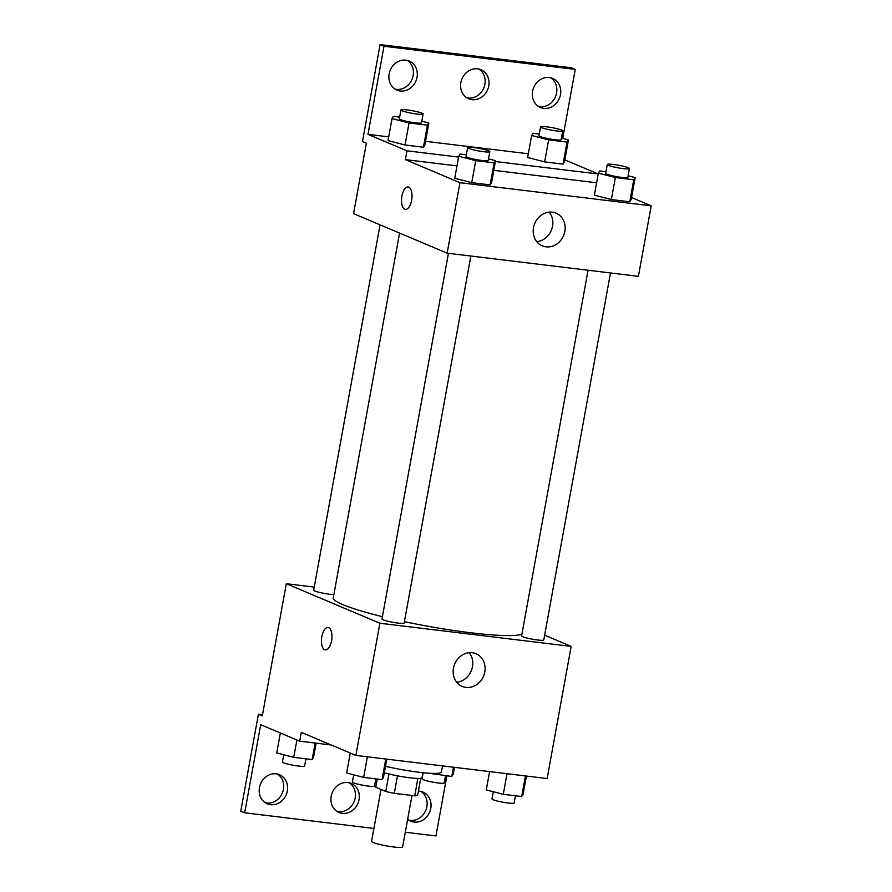 <?xml version="1.0" encoding="UTF-8"?>
<svg xmlns="http://www.w3.org/2000/svg" width="892" height="892" viewBox="0 0 892 892"><rect width="100%" height="100%" fill="white"/><g stroke="black" fill="none" stroke-linecap="round" stroke-linejoin="round"><path stroke-width="1.34" d="M381.007 789.442L371.585 841.323A15.777 1.817 10.3 0 0 386.782 845.928A15.777 1.817 10.3 0 0 402.627 846.965L411.981 795.474M417.891 778.415L414.735 795.809L394.286 793.334A21.419 2.464 10.3 0 1 385.768 791.46L375.766 787.235L377.26 779.051M414.735 795.809A21.419 2.464 10.3 0 0 417.646 795.318L420.745 778.292M422.998 772.695L422.083 777.679A22.534 2.598 -169.7 0 1 408.246 777.59A22.534 2.598 -169.7 0 1 384.318 772.728M397.464 775.839L394.286 793.334M388.945 773.977L385.768 791.46M385.489 766.317A40.564 4.672 10.3 0 0 441.428 772.093L442.555 765.894M544.655 635.193L571.159 646.388L547.13 778.56L355.875 755.401L301.284 732.354L299.69 741.163L260.698 724.694L244.687 812.802L240.784 811.163L258.401 714.236L262.293 715.886L286.31 583.714L314.24 587.103M446.859 775.895L435.943 835.96L405.303 832.247M588.073 270.231L521.608 635.918A11.273 1.293 10.3 0 0 532.468 639.207A11.273 1.293 10.3 0 0 543.785 639.943L610.485 272.952M571.159 646.388L379.892 623.24L286.31 583.714M380.07 224.851L313.683 590.169A11.273 1.293 10.3 0 0 321.332 592.823A11.273 1.293 10.3 0 0 333.864 594.563M448.442 253.328L381.988 619.015A11.273 1.293 10.3 0 0 392.848 622.304A11.273 1.293 10.3 0 0 404.165 623.04L470.865 256.049M399.56 233.08L333.296 597.707A97.005 11.172 10.3 0 0 342.985 604.676A97.005 11.172 10.3 0 0 382.412 616.673M404.41 621.668A97.005 11.172 10.3 0 0 521.92 634.223M453.448 668.164A17.729 15.655 -67.1 0 1 476.016 653.724A17.729 15.655 -67.1 0 1 483.542 676.147A17.729 15.655 -67.1 0 1 462.223 686.394A17.729 15.655 -67.1 0 1 453.448 668.164M379.892 623.24L355.875 755.401M331.568 640.779A11.273 5.129 96.9 0 1 325.346 649.911A11.273 5.129 96.9 0 1 321.611 638.103A11.273 5.129 96.9 0 1 328.055 627.533A11.273 5.129 96.9 0 1 331.568 640.779M456.726 682.224A17.729 15.655 112.9 0 0 471.221 670.94A17.729 15.655 112.9 0 0 469.192 652.688M328.055 627.533A11.273 5.129 -83.1 0 0 321.611 638.103A11.273 5.129 -83.1 0 0 325.346 649.911M262.504 714.737L258.401 714.236M373.915 828.456L244.687 812.802M420.957 791.449A15.777 13.926 -67.1 0 1 425.774 810.404A15.777 13.926 -67.1 0 1 408.826 820.172M277.512 774.078A15.777 13.926 -67.1 0 1 282.329 793.044A15.777 13.926 -67.1 0 1 265.381 802.811M349.24 782.763A15.777 13.926 -67.1 0 1 354.057 801.718A15.777 13.926 -67.1 0 1 337.098 811.497M331.177 744.976L299.69 741.163M418.415 791.126A15.777 13.926 -67.1 0 1 422.975 792.096A15.777 13.926 -67.1 0 1 429.676 812.054A15.777 13.926 -67.1 0 1 410.699 821.164A15.777 13.926 -67.1 0 1 407.644 819.313M259.449 787.58A15.777 13.926 -67.1 0 1 279.53 774.735A15.777 13.926 -67.1 0 1 286.232 794.683A15.777 13.926 -67.1 0 1 267.254 803.803A15.777 13.926 -67.1 0 1 259.449 787.58M331.177 796.266A15.777 13.926 -67.1 0 1 351.258 783.41A15.777 13.926 -67.1 0 1 357.948 803.369A15.777 13.926 -67.1 0 1 338.982 812.478A15.777 13.926 -67.1 0 1 331.177 796.266M631.547 197.533L651.216 205.84L638.404 276.33L447.148 253.172L353.567 213.656L366.378 143.166L362.475 141.516L380.092 44.6L571.359 67.759L575.251 69.398L562.707 138.427M598.209 173.962L564.837 159.869M454.742 178.244L471.734 182.659L490.143 184.878L491.548 182.704L490.143 184.878L471.734 182.659L454.742 178.244L458.744 156.223L460.138 154.037L466.36 154.795M629.763 201.782L631.168 199.607L629.763 201.782L611.354 199.563L629.763 201.782L633.766 179.76L615.357 177.53L598.365 173.126L599.77 170.941L605.98 171.699M594.362 195.147L611.354 199.563L594.362 195.147L598.365 173.126M651.216 205.84L459.949 182.682L405.369 159.635L456.983 165.879M493.789 170.339L596.603 182.782M533.505 227.605A17.729 15.655 -67.1 0 1 556.073 213.177A17.729 15.655 -67.1 0 1 563.599 235.6A17.729 15.655 -67.1 0 1 542.28 245.835A17.729 15.655 -67.1 0 1 533.505 227.605M459.949 182.682L447.148 253.172M411.636 200.232A11.273 5.129 96.9 0 1 405.403 209.352A11.273 5.129 96.9 0 1 401.668 197.556A11.273 5.129 96.9 0 1 408.112 186.985A11.273 5.129 96.9 0 1 411.636 200.232M405.369 159.635L406.964 150.826L367.972 134.357L383.995 46.25L380.092 44.6M408.112 186.985A11.273 5.129 -83.1 0 0 401.679 197.556A11.273 5.129 -83.1 0 0 405.414 209.364M536.783 241.665A17.729 15.655 112.9 0 0 551.278 230.392A17.729 15.655 112.9 0 0 549.26 212.14M383.995 46.25L575.251 69.398M478.937 69.063A15.777 13.926 -67.1 0 1 483.754 88.029A15.777 13.926 -67.1 0 1 466.806 97.797M407.209 60.388A15.777 13.926 -67.1 0 1 413.141 75.619A15.777 13.926 -67.1 0 1 395.078 89.111M550.654 77.749A15.777 13.926 -67.1 0 1 556.586 92.98A15.777 13.926 -67.1 0 1 538.523 106.483M406.964 150.826L458.588 157.07M495.394 161.53L598.209 173.973M563.053 164.128L564.458 161.954L563.053 164.128L544.644 161.898L563.053 164.128L567.056 142.096L548.647 139.877L531.654 135.461L533.059 133.287L539.27 134.034M527.651 157.494L544.644 161.898L527.651 157.494L531.654 135.461M423.432 147.225L424.837 145.05L423.432 147.225L405.024 144.995L423.432 147.225L427.435 125.192L409.027 122.973L392.034 118.558L393.439 116.384L399.649 117.131M388.031 140.59L405.024 144.995L388.031 140.59L392.034 118.558M367.972 134.357L388.7 136.866M425.517 141.326L528.32 153.77M460.874 82.566A15.777 13.926 -67.1 0 1 480.955 69.721A15.777 13.926 -67.1 0 1 487.645 89.679A15.777 13.926 -67.1 0 1 468.679 98.789A15.777 13.926 -67.1 0 1 460.874 82.566M417.043 77.258A15.777 13.926 -67.1 0 1 396.951 90.103A15.777 13.926 -67.1 0 1 390.261 70.156A15.777 13.926 -67.1 0 1 409.227 61.035A15.777 13.926 -67.1 0 1 417.043 77.258M560.488 94.63A15.777 13.926 -67.1 0 1 540.407 107.475A15.777 13.926 -67.1 0 1 533.706 87.516A15.777 13.926 -67.1 0 1 552.683 78.407A15.777 13.926 -67.1 0 1 560.488 94.63M628.146 175.757L635.171 177.575L633.766 179.76M607.285 164.529L605.679 173.338A11.273 1.293 10.3 0 0 616.539 176.627A11.273 1.293 10.3 0 0 627.856 177.363L629.451 168.555A11.273 1.293 10.3 0 0 628.325 167.752A11.273 1.293 10.3 0 0 615.982 164.819A11.273 1.293 10.3 0 0 607.285 164.529A11.273 1.293 10.3 0 0 618.134 167.819A11.273 1.293 10.3 0 0 629.451 168.555M635.171 177.575L631.168 199.607M615.357 177.53L611.354 199.563M488.526 158.854L495.551 160.671L494.146 162.857L475.737 160.627L458.744 156.223M467.653 147.626L466.059 156.435A11.273 1.293 10.3 0 0 476.908 159.724A11.273 1.293 10.3 0 0 488.236 160.46L489.831 151.651A11.273 1.293 10.3 0 0 488.704 150.848A11.273 1.293 10.3 0 0 476.361 147.927A11.273 1.293 10.3 0 0 467.653 147.626A11.273 1.293 10.3 0 0 478.513 150.915A11.273 1.293 10.3 0 0 489.831 151.651M495.551 160.671L491.548 182.704M494.146 162.857L490.143 184.878M475.737 160.627L471.734 182.659M561.436 138.104L568.46 139.921L567.056 142.096M540.574 126.865L538.969 135.673A11.273 1.293 10.3 0 0 549.829 138.974A11.273 1.293 10.3 0 0 561.146 139.709L562.74 130.901A11.273 1.293 10.3 0 0 561.614 130.087A11.273 1.293 10.3 0 0 549.271 127.166A11.273 1.293 10.3 0 0 540.574 126.865A11.273 1.293 10.3 0 0 551.423 130.154A11.273 1.293 10.3 0 0 562.74 130.901M568.46 139.921L564.458 161.954M548.647 139.877L544.644 161.898M421.816 121.201L428.84 123.018L427.435 125.192M400.943 109.961L399.348 118.77A11.273 1.293 10.3 0 0 410.197 122.07A11.273 1.293 10.3 0 0 421.526 122.806L423.12 113.998A11.273 1.293 10.3 0 0 421.994 113.184A11.273 1.293 10.3 0 0 409.651 110.262A11.273 1.293 10.3 0 0 400.943 109.961A11.273 1.293 10.3 0 0 411.803 113.251A11.273 1.293 10.3 0 0 423.12 113.998M428.84 123.018L424.837 145.05M409.027 122.973L405.024 144.995M526.414 776.051L523.08 794.348L521.675 796.534L503.278 794.304L486.274 789.899L489.597 771.591M525.421 775.928L521.675 796.534M507.024 773.698L503.278 794.304M493.298 791.717L491.994 798.92A11.273 1.293 10.3 0 0 502.843 802.209A11.273 1.293 10.3 0 0 514.171 802.945L515.465 795.776M386.793 759.148L383.46 777.445L382.055 779.63L363.657 777.4L346.653 772.996L350.277 753.038M385.801 759.025L382.055 779.63M367.392 756.795L363.657 777.4M353.678 774.813L352.373 782.016A11.273 1.293 10.3 0 0 363.222 785.306A11.273 1.293 10.3 0 0 374.54 786.042L375.844 778.872M454.441 767.332L453.169 774.312L451.765 776.497L429.398 773.241M453.459 767.209L451.765 776.497M433.512 773.42L433.367 774.267M423.198 772.717L422.083 778.883A11.273 1.293 10.3 0 0 432.932 782.173A11.273 1.293 10.3 0 0 444.249 782.908L445.554 775.739M316.136 743.148L313.549 757.408L312.144 759.594L293.747 757.364L276.743 752.959L280.367 733.001M315.155 743.036L312.144 759.594M296.902 739.981L293.747 757.364M283.767 754.777L282.452 761.98A11.273 1.293 10.3 0 0 293.312 765.269A11.273 1.293 10.3 0 0 304.629 766.005L305.934 758.836"/></g></svg>
